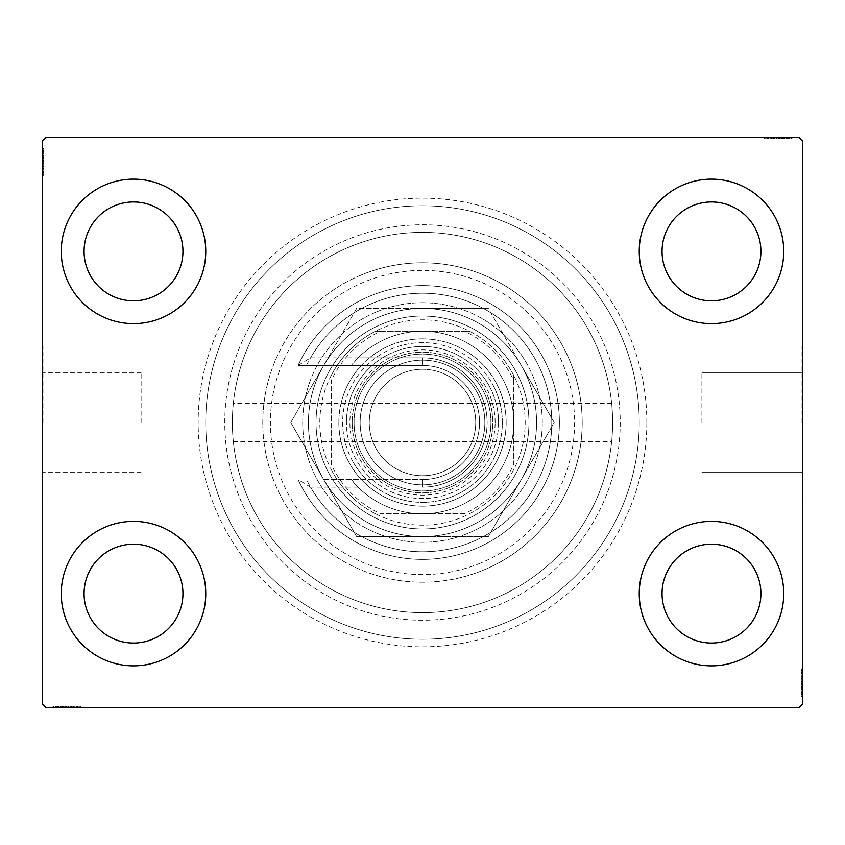 <?xml version="1.0" encoding="UTF-8"?>
<svg xmlns="http://www.w3.org/2000/svg" width="845" height="845" viewBox="0 0 845 845"><rect width="100%" height="100%" fill="white"/><g stroke="black" fill="none" stroke-linecap="round" stroke-linejoin="round"><path stroke-width="0.63" stroke-dasharray="4.22 3.17" d="M646.847 422.5A224.347 224.347 0 0 0 422.5 198.152A224.347 224.347 0 0 0 198.152 422.5A224.347 224.347 0 0 0 422.5 646.847A224.347 224.347 0 0 0 646.847 422.5M205.757 422.5A216.742 216.742 0 0 1 422.5 205.757A216.742 216.742 0 0 1 639.242 422.5A216.742 216.742 0 0 1 422.5 639.242A216.742 216.742 0 0 1 205.757 422.5A216.742 216.742 0 0 1 422.5 205.757A216.742 216.742 0 0 1 639.242 422.5A216.742 216.742 0 0 1 422.5 639.242A216.742 216.742 0 0 1 205.757 422.5M701.91 422.5L701.91 372.455L701.91 422.5M612.625 422.5C611.59 397.963 611.59 397.963 612.625 422.5C611.59 397.963 611.59 397.963 612.625 422.5A190.125 190.125 0 0 1 422.5 612.625A190.125 190.125 0 0 1 232.375 422.5C233.41 397.963 233.41 397.963 232.375 422.5C233.41 397.963 233.41 397.963 232.375 422.5A190.125 190.125 0 0 1 422.5 232.375A190.125 190.125 0 0 1 612.625 422.5C611.59 447.026 611.59 447.026 612.625 422.5C611.59 447.026 611.59 447.026 612.625 422.5A190.125 190.125 0 0 1 422.5 612.625A190.125 190.125 0 0 1 232.375 422.5A190.125 190.125 0 0 1 422.5 232.375A190.125 190.125 0 0 1 612.625 422.5A190.125 190.125 0 0 1 422.5 612.625A190.125 190.125 0 0 1 232.375 422.5C233.41 447.026 233.41 447.026 232.375 422.5C233.41 447.026 233.41 447.026 232.375 422.5A190.125 190.125 0 0 1 422.5 232.375A190.125 190.125 0 0 1 612.625 422.5A190.125 190.125 0 0 1 422.5 612.625A190.125 190.125 0 0 1 232.375 422.5A190.125 190.125 0 0 1 422.5 232.375A190.125 190.125 0 0 1 612.625 422.5M801.989 422.5L801.989 346.45L801.989 422.5M802.75 422.5L802.75 346.45L802.75 422.5M141.115 422.5L141.115 372.455L141.115 422.5M43.01 422.5L43.01 346.45L43.01 422.5M42.25 422.5L42.25 346.45L42.25 422.5M61.262 593.612A72.248 72.248 0 0 1 133.51 521.365A72.248 72.248 0 0 1 205.757 593.612A72.248 72.248 0 0 1 133.51 665.86A72.248 72.248 0 0 1 61.262 593.612A72.248 72.248 0 0 1 133.51 521.365A72.248 72.248 0 0 1 205.757 593.612A72.248 72.248 0 0 1 133.51 665.86A72.248 72.248 0 0 1 61.262 593.612A72.248 72.248 0 0 1 133.51 521.365A72.248 72.248 0 0 1 205.757 593.612A72.248 72.248 0 0 1 133.51 665.86A72.248 72.248 0 0 1 61.262 593.612M639.242 251.387A72.248 72.248 0 0 1 711.49 179.14A72.248 72.248 0 0 1 783.737 251.387A72.248 72.248 0 0 1 711.49 323.635A72.248 72.248 0 0 1 639.242 251.387A72.248 72.248 0 0 1 711.49 179.14A72.248 72.248 0 0 1 783.737 251.387A72.248 72.248 0 0 1 711.49 323.635A72.248 72.248 0 0 1 639.242 251.387A72.248 72.248 0 0 1 711.49 179.14A72.248 72.248 0 0 1 783.737 251.387A72.248 72.248 0 0 1 711.49 323.635A72.248 72.248 0 0 1 639.242 251.387M639.242 593.612A72.248 72.248 0 0 1 711.49 521.365A72.248 72.248 0 0 1 783.737 593.612A72.248 72.248 0 0 1 711.49 665.86A72.248 72.248 0 0 1 639.242 593.612A72.248 72.248 0 0 1 711.49 521.365A72.248 72.248 0 0 1 783.737 593.612A72.248 72.248 0 0 1 711.49 665.86A72.248 72.248 0 0 1 639.242 593.612A72.248 72.248 0 0 1 711.49 521.365A72.248 72.248 0 0 1 783.737 593.612A72.248 72.248 0 0 1 711.49 665.86A72.248 72.248 0 0 1 639.242 593.612M61.262 251.387A72.248 72.248 0 0 1 133.51 179.14A72.248 72.248 0 0 1 205.757 251.387A72.248 72.248 0 0 1 133.51 323.635A72.248 72.248 0 0 1 61.262 251.387A72.248 72.248 0 0 1 133.51 179.14A72.248 72.248 0 0 1 205.757 251.387A72.248 72.248 0 0 1 133.51 323.635A72.248 72.248 0 0 1 61.262 251.387A72.248 72.248 0 0 1 133.51 179.14A72.248 72.248 0 0 1 205.757 251.387A72.248 72.248 0 0 1 133.51 323.635A72.248 72.248 0 0 1 61.262 251.387M224.77 422.5A197.73 197.73 0 0 1 422.5 224.77A197.73 197.73 0 0 1 620.23 422.5A197.73 197.73 0 0 1 422.5 620.23A197.73 197.73 0 0 1 224.77 422.5A197.73 197.73 0 0 1 422.5 224.77A197.73 197.73 0 0 1 620.23 422.5A197.73 197.73 0 0 1 422.5 620.23A197.73 197.73 0 0 1 224.77 422.5M84.077 251.387A49.432 49.432 0 0 1 133.51 201.955A49.432 49.432 0 0 1 182.942 251.387A49.432 49.432 0 0 1 133.51 300.82A49.432 49.432 0 0 1 84.077 251.387M662.057 593.612A49.432 49.432 0 0 1 711.49 544.18A49.432 49.432 0 0 1 760.922 593.612A49.432 49.432 0 0 1 711.49 643.045A49.432 49.432 0 0 1 662.057 593.612M662.057 251.387A49.432 49.432 0 0 1 711.49 201.955A49.432 49.432 0 0 1 760.922 251.387A49.432 49.432 0 0 1 711.49 300.82A49.432 49.432 0 0 1 662.057 251.387M84.077 593.612A49.432 49.432 0 0 1 133.51 544.18A49.432 49.432 0 0 1 182.942 593.612A49.432 49.432 0 0 1 133.51 643.045A49.432 49.432 0 0 1 84.077 593.612M788.955 138.833L764.725 138.833L791.342 138.833L771.886 138.833L774.759 138.833L774.77 137.312L771.548 137.312L791.68 137.312L771.548 137.312L791.342 137.312L771.886 137.312L774.759 137.312L774.759 138.833L771.548 138.833L771.538 137.312L791.68 137.312L764.725 137.312L791.342 137.312L764.725 137.312L791.342 137.312L764.725 137.312L791.342 137.312L764.725 137.312L791.342 137.312L771.538 137.312L771.548 138.833L791.342 138.833L791.342 137.312L764.725 137.312L792.029 137.312L764.725 137.312L791.342 137.312L764.725 137.312L791.342 137.312L791.342 138.833L782.808 138.833L782.808 137.312L782.808 138.833L791.342 138.833L791.342 137.312L791.342 138.833L764.725 138.833L764.725 137.312L764.725 138.833L792.029 138.833L792.029 137.312L764.038 137.312L792.029 137.312L764.038 137.312L792.029 137.312L764.038 137.312L792.029 137.312L792.029 138.833L788.955 138.833L788.955 137.312M798.947 137.312L46.052 137.312L42.25 141.115L42.25 703.885L46.052 707.687L798.947 707.687L802.75 703.885L802.75 141.115L798.947 137.312M782.174 138.833L764.038 138.833L792.029 138.833L764.725 138.833L791.68 138.833L787.244 138.833L789.462 138.833L789.462 137.312L787.244 137.312L791.68 137.312L787.244 137.312L791.68 137.312L787.244 137.312L791.68 137.312L789.462 137.312L789.462 138.833L787.244 138.833L787.244 137.312L787.244 138.833L789.293 138.833L789.293 137.312L766.774 137.312L789.293 137.312L766.774 137.312L789.293 137.312L773.935 137.312L789.293 137.312L789.293 138.833L784.783 138.833L784.783 137.312L784.804 138.833L782.174 138.833L782.174 137.312M56.045 706.166L80.275 706.166L53.657 706.166L73.114 706.166L70.241 706.166L70.23 707.687L73.452 707.687L53.319 707.687L73.452 707.687L53.657 707.687L73.114 707.687L70.241 707.687L70.241 706.166L73.452 706.166L73.462 707.687L53.319 707.687L80.275 707.687L53.657 707.687L80.275 707.687L53.657 707.687L80.275 707.687L53.657 707.687L80.275 707.687L53.657 707.687L73.462 707.687L73.452 706.166L53.657 706.166L53.657 707.687L80.275 707.687L52.971 707.687L80.275 707.687L53.657 707.687L80.275 707.687L53.657 707.687L53.657 706.166L62.192 706.166L62.192 707.687L62.192 706.166L53.657 706.166L53.657 707.687L53.657 706.166L80.275 706.166L80.275 707.687L80.275 706.166L52.971 706.166L52.971 707.687L80.962 707.687L52.971 707.687L80.962 707.687L52.971 707.687L80.962 707.687L52.971 707.687L52.971 706.166L56.045 706.166L56.045 707.687M62.826 706.166L80.962 706.166L52.971 706.166L80.275 706.166L53.319 706.166L57.756 706.166L55.538 706.166L55.538 707.687L57.756 707.687L53.319 707.687L57.756 707.687L53.319 707.687L57.756 707.687L53.319 707.687L55.538 707.687L55.538 706.166L57.756 706.166L57.756 707.687L57.756 706.166L55.707 706.166L55.707 707.687L78.226 707.687L55.707 707.687L78.226 707.687L55.707 707.687L71.064 707.687L55.707 707.687L55.707 706.166L60.217 706.166L60.217 707.687L60.196 706.166L62.826 706.166L62.826 707.687M801.229 693.893L801.229 669.662L801.229 696.28L801.229 676.824L801.229 679.697L802.75 679.707L802.75 676.486L802.75 696.618L802.75 676.486L802.75 696.28L802.75 676.824L802.75 679.697L801.229 679.697L801.229 676.486L802.75 676.475L802.75 696.618L802.75 669.662L802.75 696.28L802.75 669.662L802.75 696.28L802.75 669.662L802.75 696.28L802.75 669.662L802.75 696.28L802.75 676.475L801.229 676.486L801.229 696.28L802.75 696.28L802.75 669.662L802.75 696.967L802.75 669.662L802.75 696.28L802.75 669.662L802.75 696.28L801.229 696.28L801.229 687.745L802.75 687.745L801.229 687.745L801.229 696.28L802.75 696.28L801.229 696.28L801.229 669.662L802.75 669.662L801.229 669.662L801.229 696.967L802.75 696.967L802.75 668.976L802.75 696.967L802.75 668.976L802.75 696.967L802.75 668.976L802.75 696.967L801.229 696.967L801.229 693.893L802.75 693.893M801.229 687.112L801.229 668.976L801.229 696.967L801.229 669.662L801.229 696.618L801.229 692.182L801.229 694.4L802.75 694.4L802.75 692.182L802.75 696.618L802.75 692.182L802.75 696.618L802.75 692.182L802.75 696.618L802.75 694.4L801.229 694.4L801.229 692.182L802.75 692.182L801.229 692.182L801.229 694.231L802.75 694.231L802.75 671.712L802.75 694.231L802.75 671.712L802.75 694.231L802.75 678.873L802.75 694.231L801.229 694.231L801.229 689.721L802.75 689.721L801.229 689.742L801.229 687.112L802.75 687.112M43.771 151.107L43.771 175.337L43.771 148.72L43.771 168.176L43.771 165.303L42.25 165.293L42.25 168.514L42.25 148.382L42.25 168.514L42.25 148.72L42.25 168.176L42.25 165.303L43.771 165.303L43.771 168.514L42.25 168.525L42.25 148.382L42.25 175.337L42.25 148.72L42.25 175.337L42.25 148.72L42.25 175.337L42.25 148.72L42.25 175.337L42.25 148.72L42.25 168.525L43.771 168.514L43.771 148.72L42.25 148.72L42.25 175.337L42.25 148.033L42.25 175.337L42.25 148.72L42.25 175.337L42.25 148.72L43.771 148.72L43.771 157.254L42.25 157.254L43.771 157.254L43.771 148.72L42.25 148.72L43.771 148.72L43.771 175.337L42.25 175.337L43.771 175.337L43.771 148.033L42.25 148.033L42.25 176.024L42.25 148.033L42.25 176.024L42.25 148.033L42.25 176.024L42.25 148.033L43.771 148.033L43.771 151.107L42.25 151.107M43.771 157.888L43.771 176.024L43.771 148.033L43.771 175.337L43.771 148.382L43.771 152.818L43.771 150.6L42.25 150.6L42.25 152.818L42.25 148.382L42.25 152.818L42.25 148.382L42.25 152.818L42.25 148.382L42.25 150.6L43.771 150.6L43.771 152.818L42.25 152.818L43.771 152.818L43.771 150.769L42.25 150.769L42.25 173.288L42.25 150.769L42.25 173.288L42.25 150.769L42.25 166.127L42.25 150.769L43.771 150.769L43.771 155.279L42.25 155.279L43.771 155.258L43.771 157.888L42.25 157.888M43.771 153.156L42.25 153.156M43.771 151.149L42.25 151.149M43.771 175.337L42.25 175.337L43.771 175.337M43.771 159.98L43.771 168.915L43.771 159.98L42.25 159.98L42.25 168.915L42.25 159.98L42.25 168.915L42.25 159.98L43.771 159.98L43.771 168.915L42.25 168.915L43.771 168.915L43.771 159.98L42.25 159.98L43.771 159.98M43.771 148.72L42.25 148.72L43.771 148.72M43.771 155.491L42.25 155.491M43.771 153.853L42.25 153.853M43.771 171.514L43.771 155.237L42.25 155.205L43.771 155.237L43.771 150.769L43.771 162.05L42.25 162.039L43.771 162.05L43.771 173.288L42.25 173.288L43.771 173.288L43.771 169.919L42.25 169.877L43.771 169.919L43.771 173.288L43.771 161.923L42.25 161.913L43.771 161.923L43.771 176.024L42.25 176.024L43.771 176.024L43.771 171.514L42.25 171.514M43.771 176.024L43.771 150.769L43.771 168.514L43.771 165.778L42.25 165.757L43.771 166.127L42.25 166.127L43.771 166.127L43.771 150.769L42.25 150.769L43.771 150.769L43.771 162.05L42.25 162.039L43.771 162.05L43.771 148.033L42.25 148.033L43.771 148.033L43.771 161.913L42.25 161.913L43.771 161.923L43.771 176.024L42.25 176.024M43.771 169.813L42.25 169.813M43.771 166.486L42.25 166.486M43.771 163.835L42.25 163.835M43.771 155.142L42.25 155.142M43.771 168.746L42.25 168.746M43.771 163.074L42.25 163.074M43.771 156.272L42.25 156.272L42.25 161.342L42.25 151.445L42.25 156.272L43.771 156.272L43.771 161.342L43.771 156.272M43.771 172.612L42.25 172.612L42.25 151.445L42.25 172.612L43.771 172.612L43.771 151.445L42.25 151.445L43.771 151.445L43.771 161.701L42.25 161.691L43.771 161.701L43.771 172.612L42.25 172.612L43.771 172.612M43.771 168.694L42.25 168.694M43.771 164.078L42.25 164.078M43.771 161.342L42.25 161.342L43.771 161.342M43.771 161.036L42.25 161.036M43.771 173.288L42.25 173.288M43.771 174.376L42.25 174.376M43.771 151.445L42.25 151.445M43.771 171.862L42.25 171.862M43.771 152.132L42.25 152.132M43.771 157.254L42.25 157.254L43.771 157.254M43.771 165.747L42.25 165.747M43.771 163.507L42.25 163.507M43.771 161.744L42.25 161.744M43.771 157.001L42.25 157.001M43.771 154.001L42.25 154.001M43.771 148.382L43.771 152.818L43.771 148.382L42.25 148.382L43.771 148.382L43.771 150.6L43.771 148.382L42.25 148.382L43.771 148.382L43.771 150.6L42.25 150.6L43.771 150.6L43.771 152.818L42.25 152.818L43.771 152.818L43.771 148.382L43.771 158.395L42.25 158.395L43.771 158.395L43.771 148.382L42.25 148.382M43.771 151.012L42.25 151.012M43.771 165.303L43.771 150.769L42.25 150.769L43.771 150.769L43.771 168.514L42.25 168.514L43.771 168.514L43.771 165.303L42.25 165.303M43.771 153.896L42.25 153.896M43.771 155.755L42.25 155.755M43.771 157.762L42.25 157.762M43.771 160.413L42.25 160.413M43.771 163.412L42.25 163.412M43.771 168.176L42.25 168.176L43.771 168.176M43.771 167.849L42.25 167.849M43.771 161.934L42.25 161.934M43.771 166.127L43.771 158.374L43.771 166.127L42.25 166.127M43.771 158.374L42.25 158.374L43.771 158.374M43.771 150.6L42.25 150.6L43.771 150.6M801.229 691.844L802.75 691.844M801.229 693.851L802.75 693.851M801.229 669.662L802.75 669.662L801.229 669.662M801.229 685.02L801.229 676.084L801.229 685.02L802.75 685.02L802.75 676.084L802.75 685.02L802.75 676.084L802.75 685.02L801.229 685.02L801.229 676.084L802.75 676.084L801.229 676.084L801.229 685.02L802.75 685.02L801.229 685.02M801.229 696.28L802.75 696.28L801.229 696.28M801.229 689.509L802.75 689.509M801.229 691.147L802.75 691.147M801.229 673.486L801.229 689.763L802.75 689.795L801.229 689.763L801.229 694.231L801.229 682.95L802.75 682.961L801.229 682.95L801.229 671.712L802.75 671.712L801.229 671.712L801.229 675.081L802.75 675.123L801.229 675.081L801.229 671.712L801.229 683.077L802.75 683.087L801.229 683.077L801.229 668.976L802.75 668.976L801.229 668.976L801.229 673.486L802.75 673.486M801.229 668.976L801.229 694.231L801.229 676.486L801.229 679.222L802.75 679.243L801.229 678.873L802.75 678.873L801.229 678.873L801.229 694.231L802.75 694.231L801.229 694.231L801.229 682.95L802.75 682.961L801.229 682.95L801.229 696.967L802.75 696.967L801.229 696.967L801.229 683.087L802.75 683.087L801.229 683.077L801.229 668.976L802.75 668.976M801.229 675.187L802.75 675.187M801.229 678.514L802.75 678.514M801.229 681.165L802.75 681.165M801.229 689.858L802.75 689.858M801.229 676.253L802.75 676.253M801.229 681.926L802.75 681.926M801.229 688.728L802.75 688.728L802.75 683.658L802.75 693.555L802.75 688.728L801.229 688.728L801.229 683.658L801.229 688.728M801.229 672.388L802.75 672.388L802.75 693.555L802.75 672.388L801.229 672.388L801.229 693.555L802.75 693.555L801.229 693.555L801.229 683.299L802.75 683.309L801.229 683.299L801.229 672.388L802.75 672.388L801.229 672.388M801.229 676.306L802.75 676.306M801.229 680.922L802.75 680.922M801.229 683.658L802.75 683.658L801.229 683.658M801.229 683.964L802.75 683.964M801.229 671.712L802.75 671.712M801.229 670.624L802.75 670.624M801.229 693.555L802.75 693.555M801.229 673.138L802.75 673.138M801.229 692.868L802.75 692.868M801.229 687.745L802.75 687.745L801.229 687.745M801.229 679.253L802.75 679.253M801.229 681.492L802.75 681.492M801.229 683.256L802.75 683.256M801.229 687.999L802.75 687.999M801.229 690.999L802.75 690.999M801.229 696.618L801.229 692.182L801.229 696.618L802.75 696.618L801.229 696.618L801.229 694.4L801.229 696.618L802.75 696.618L801.229 696.618L801.229 694.4L802.75 694.4L801.229 694.4L801.229 692.182L802.75 692.182L801.229 692.182L801.229 696.618L801.229 686.605L802.75 686.605L801.229 686.605L801.229 696.618L802.75 696.618M801.229 693.988L802.75 693.988M801.229 679.697L801.229 694.231L802.75 694.231L801.229 694.231L801.229 676.486L802.75 676.486L801.229 676.486L801.229 679.697L802.75 679.697M801.229 691.104L802.75 691.104M801.229 689.245L802.75 689.245M801.229 687.238L802.75 687.238M801.229 684.587L802.75 684.587M801.229 681.588L802.75 681.588M801.229 676.824L802.75 676.824L801.229 676.824M801.229 677.151L802.75 677.151M801.229 683.066L802.75 683.066M801.229 678.873L801.229 686.626L801.229 678.873L802.75 678.873M801.229 686.626L802.75 686.626L801.229 686.626M801.229 694.4L802.75 694.4L801.229 694.4M58.094 706.166L58.094 707.687M56.087 706.166L56.087 707.687M80.275 706.166L80.275 707.687L80.275 706.166M64.917 706.166L73.853 706.166L64.917 706.166L64.917 707.687L73.853 707.687L64.917 707.687L73.853 707.687L64.917 707.687L64.917 706.166L73.853 706.166L73.853 707.687L73.853 706.166L64.917 706.166L64.917 707.687L64.917 706.166M53.657 706.166L53.657 707.687L53.657 706.166M60.428 706.166L60.428 707.687M58.791 706.166L58.791 707.687M76.451 706.166L60.175 706.166L60.143 707.687L60.175 706.166L55.707 706.166L66.987 706.166L66.977 707.687L66.987 706.166L78.226 706.166L78.226 707.687L78.226 706.166L74.856 706.166L74.814 707.687L74.856 706.166L78.226 706.166L66.861 706.166L66.85 707.687L66.861 706.166L80.962 706.166L80.962 707.687L80.962 706.166L76.451 706.166L76.451 707.687M80.962 706.166L55.707 706.166L73.452 706.166L70.716 706.166L70.695 707.687L71.064 706.166L71.064 707.687L71.064 706.166L55.707 706.166L55.707 707.687L55.707 706.166L66.987 706.166L66.977 707.687L66.987 706.166L52.971 706.166L52.971 707.687L52.971 706.166L66.85 706.166L66.85 707.687L66.861 706.166L80.962 706.166L80.962 707.687M74.751 706.166L74.751 707.687M71.424 706.166L71.424 707.687M68.772 706.166L68.772 707.687M60.079 706.166L60.079 707.687M73.684 706.166L73.684 707.687M68.012 706.166L68.012 707.687M61.21 706.166L61.21 707.687L66.28 707.687L56.383 707.687L61.21 707.687L61.21 706.166L66.28 706.166L61.21 706.166M77.55 706.166L77.55 707.687L56.383 707.687L77.55 707.687L77.55 706.166L56.383 706.166L56.383 707.687L56.383 706.166L66.639 706.166L66.628 707.687L66.639 706.166L77.55 706.166L77.55 707.687L77.55 706.166M73.631 706.166L73.631 707.687M69.015 706.166L69.015 707.687M66.28 706.166L66.28 707.687L66.28 706.166M65.973 706.166L65.973 707.687M78.226 706.166L78.226 707.687M79.314 706.166L79.314 707.687M56.383 706.166L56.383 707.687M76.8 706.166L76.8 707.687M57.069 706.166L57.069 707.687M62.192 706.166L62.192 707.687L62.192 706.166M70.684 706.166L70.684 707.687M68.445 706.166L68.445 707.687M66.681 706.166L66.681 707.687M61.938 706.166L61.938 707.687M58.939 706.166L58.939 707.687M53.319 706.166L57.756 706.166L53.319 706.166L53.319 707.687L53.319 706.166L55.538 706.166L53.319 706.166L53.319 707.687L53.319 706.166L55.538 706.166L55.538 707.687L55.538 706.166L57.756 706.166L57.756 707.687L57.756 706.166L53.319 706.166L63.333 706.166L63.333 707.687L63.333 706.166L53.319 706.166L53.319 707.687M55.95 706.166L55.95 707.687M70.241 706.166L55.707 706.166L55.707 707.687L55.707 706.166L73.452 706.166L73.452 707.687L73.452 706.166L70.241 706.166L70.241 707.687M58.833 706.166L58.833 707.687M60.692 706.166L60.692 707.687M62.699 706.166L62.699 707.687M65.35 706.166L65.35 707.687M68.35 706.166L68.35 707.687M73.114 706.166L73.114 707.687L73.114 706.166M72.786 706.166L72.786 707.687M66.871 706.166L66.871 707.687M71.064 706.166L63.312 706.166L71.064 706.166L71.064 707.687M63.312 706.166L63.312 707.687L63.312 706.166M55.538 706.166L55.538 707.687L55.538 706.166M786.906 138.833L786.906 137.312M788.913 138.833L788.913 137.312M764.725 138.833L764.725 137.312L764.725 138.833M780.083 138.833L771.147 138.833L780.083 138.833L780.083 137.312L771.147 137.312L780.083 137.312L771.147 137.312L780.083 137.312L780.083 138.833L771.147 138.833L771.147 137.312L771.147 138.833L780.083 138.833L780.083 137.312L780.083 138.833M791.342 138.833L791.342 137.312L791.342 138.833M784.572 138.833L784.572 137.312M786.209 138.833L786.209 137.312M768.549 138.833L784.825 138.833L784.857 137.312L784.825 138.833L789.293 138.833L778.013 138.833L778.023 137.312L778.013 138.833L766.774 138.833L766.774 137.312L766.774 138.833L770.144 138.833L770.186 137.312L770.144 138.833L766.774 138.833L778.139 138.833L778.15 137.312L778.139 138.833L764.038 138.833L764.038 137.312L764.038 138.833L768.549 138.833L768.549 137.312M764.038 138.833L789.293 138.833L771.548 138.833L774.284 138.833L774.305 137.312L773.935 138.833L773.935 137.312L773.935 138.833L789.293 138.833L789.293 137.312L789.293 138.833L778.013 138.833L778.023 137.312L778.013 138.833L792.029 138.833L792.029 137.312L792.029 138.833L778.15 138.833L778.15 137.312L778.139 138.833L764.038 138.833L764.038 137.312M770.249 138.833L770.249 137.312M773.576 138.833L773.576 137.312M776.228 138.833L776.228 137.312M784.92 138.833L784.92 137.312M771.316 138.833L771.316 137.312M776.988 138.833L776.988 137.312M783.79 138.833L783.79 137.312L778.72 137.312L788.617 137.312L783.79 137.312L783.79 138.833L778.72 138.833L783.79 138.833M767.45 138.833L767.45 137.312L788.617 137.312L767.45 137.312L767.45 138.833L788.617 138.833L788.617 137.312L788.617 138.833L778.361 138.833L778.372 137.312L778.361 138.833L767.45 138.833L767.45 137.312L767.45 138.833M771.369 138.833L771.369 137.312M775.985 138.833L775.985 137.312M778.72 138.833L778.72 137.312L778.72 138.833M779.027 138.833L779.027 137.312M766.774 138.833L766.774 137.312M765.686 138.833L765.686 137.312M788.617 138.833L788.617 137.312M768.2 138.833L768.2 137.312M787.931 138.833L787.931 137.312M782.808 138.833L782.808 137.312L782.808 138.833M774.316 138.833L774.316 137.312M776.555 138.833L776.555 137.312M778.319 138.833L778.319 137.312M783.061 138.833L783.061 137.312M786.061 138.833L786.061 137.312M791.68 138.833L787.244 138.833L791.68 138.833L791.68 137.312L791.68 138.833L789.462 138.833L791.68 138.833L791.68 137.312L791.68 138.833L789.462 138.833L789.462 137.312L789.462 138.833L787.244 138.833L787.244 137.312L787.244 138.833L791.68 138.833L781.667 138.833L781.667 137.312L781.667 138.833L791.68 138.833L791.68 137.312M789.05 138.833L789.05 137.312M774.759 138.833L789.293 138.833L789.293 137.312L789.293 138.833L771.548 138.833L771.548 137.312L771.548 138.833L774.759 138.833L774.759 137.312M786.167 138.833L786.167 137.312M784.308 138.833L784.308 137.312M782.301 138.833L782.301 137.312M779.65 138.833L779.65 137.312M776.65 138.833L776.65 137.312M771.886 138.833L771.886 137.312L771.886 138.833M772.214 138.833L772.214 137.312M778.129 138.833L778.129 137.312M773.935 138.833L781.688 138.833L773.935 138.833L773.935 137.312M781.688 138.833L781.688 137.312L781.688 138.833M789.462 138.833L789.462 137.312L789.462 138.833M480.583 563.076A152.1 152.1 0 0 1 281.924 480.583A152.1 152.1 0 0 1 364.417 281.924A152.1 152.1 0 0 1 563.076 364.417A152.1 152.1 0 0 1 480.583 563.076M361.512 274.9A159.705 159.705 0 0 0 274.9 483.488A159.705 159.705 0 0 0 483.488 570.1A159.705 159.705 0 0 1 274.9 483.488A159.705 159.705 0 0 1 361.512 274.9A159.705 159.705 0 0 1 570.1 361.512A159.705 159.705 0 0 1 483.488 570.1A159.705 159.705 0 0 0 570.1 361.512A159.705 159.705 0 0 0 361.512 274.9M381.845 324.1A106.47 106.47 0 0 1 520.9 381.845A106.47 106.47 0 0 1 463.155 520.9A106.47 106.47 0 0 1 324.1 463.155A106.47 106.47 0 0 1 381.845 324.1A106.47 106.47 0 0 1 520.9 381.845A106.47 106.47 0 0 1 463.155 520.9A106.47 106.47 0 0 1 324.1 463.155A106.47 106.47 0 0 1 381.845 324.1M376.764 311.794A119.779 119.779 0 0 1 533.206 376.764A119.779 119.779 0 0 1 468.236 533.206A119.779 119.779 0 0 0 533.206 376.764A119.779 119.779 0 0 0 376.764 311.794A119.779 119.779 0 0 0 311.794 468.236A119.779 119.779 0 0 0 468.236 533.206A119.779 119.779 0 0 1 311.794 468.236A119.779 119.779 0 0 1 376.764 311.794M346.999 239.758A197.73 197.73 0 0 0 239.758 498.001A197.73 197.73 0 0 0 498.001 605.242A197.73 197.73 0 0 0 605.242 346.999A197.73 197.73 0 0 0 346.999 239.758A197.73 197.73 0 0 0 239.758 498.001A197.73 197.73 0 0 0 498.001 605.242A197.73 197.73 0 0 0 605.242 346.999A197.73 197.73 0 0 0 346.999 239.758M339.732 222.182A216.742 216.742 0 0 0 222.182 505.268A216.742 216.742 0 0 0 505.268 622.818A216.742 216.742 0 0 0 622.818 339.732A216.742 216.742 0 0 0 339.732 222.182A216.742 216.742 0 0 0 222.182 505.268A216.742 216.742 0 0 0 505.268 622.818A216.742 216.742 0 0 0 622.818 339.732A216.742 216.742 0 0 0 339.732 222.182M495.128 422.5A72.628 72.628 0 0 0 422.5 349.872A72.628 72.628 0 0 0 349.872 422.5A72.628 72.628 0 0 0 422.5 495.128A72.628 72.628 0 0 0 495.128 422.5M352.154 422.5A70.346 70.346 0 0 1 422.5 352.154A70.346 70.346 0 0 1 492.846 422.5A70.346 70.346 0 0 1 422.5 492.846A70.346 70.346 0 0 1 352.154 422.5A70.346 70.346 0 0 1 422.5 352.154A70.346 70.346 0 0 1 492.846 422.5A70.346 70.346 0 0 1 422.5 492.846A70.346 70.346 0 0 1 352.154 422.5M513.76 380.683L513.76 375.465A102.667 102.667 0 0 1 375.465 513.76A102.667 102.667 0 0 1 375.465 331.24L469.535 331.24A102.667 102.667 0 0 1 513.76 375.465L513.76 464.317A100.386 100.386 0 0 1 464.317 513.76L380.683 513.76A100.386 100.386 0 0 1 331.24 464.317L331.24 380.683A100.386 100.386 0 0 1 380.683 331.24L464.317 331.24A100.386 100.386 0 0 1 513.76 380.683L513.76 464.317M316.03 422.5A106.47 106.47 0 0 0 422.5 528.97A106.47 106.47 0 0 0 528.97 422.5A106.47 106.47 0 0 1 422.5 528.97A106.47 106.47 0 0 1 316.03 422.5A106.47 106.47 0 0 1 422.5 316.03A106.47 106.47 0 0 1 528.97 422.5A106.47 106.47 0 0 0 422.5 316.03A106.47 106.47 0 0 0 316.03 422.5A106.47 106.47 0 0 1 422.5 316.03A106.47 106.47 0 0 1 528.97 422.5A106.47 106.47 0 0 1 422.5 528.97A106.47 106.47 0 0 1 316.03 422.5M380.683 331.24L375.465 331.24A102.667 102.667 0 0 1 469.535 331.24L464.317 331.24M331.24 464.317L331.24 380.683M464.317 513.76L380.683 513.76M331.24 469.535A102.667 102.667 0 0 0 375.465 513.76M513.76 375.465A102.667 102.667 0 0 0 469.535 331.24M375.465 331.24A102.667 102.667 0 0 0 331.24 375.465M469.535 513.76A102.667 102.667 0 0 0 513.76 469.535M358.079 487.142L310.537 487.142A129.285 129.285 0 0 0 551.785 422.5A129.285 129.285 0 0 0 310.537 357.857L422.5 357.857A64.642 64.642 0 0 1 487.142 422.5A64.642 64.642 0 0 1 422.5 487.142A64.642 64.642 0 0 0 487.142 422.5A64.642 64.642 0 0 0 422.5 357.857L358.079 357.857L351.256 365.462A91.26 91.26 0 0 1 484.618 355.639A91.26 91.26 0 0 1 484.618 489.361A91.26 91.26 0 0 1 351.256 479.537L358.079 487.142A91.26 91.26 0 0 0 487.069 486.995A91.26 91.26 0 0 0 487.069 358.005A91.26 91.26 0 0 0 358.079 357.857M298.063 365.462L422.5 365.462A57.037 57.037 0 0 1 479.537 422.5A57.037 57.037 0 0 1 422.5 479.537A57.037 57.037 0 0 0 479.537 422.5A57.037 57.037 0 0 0 422.5 365.462L298.063 365.462A136.89 136.89 0 0 1 559.39 422.5A136.89 136.89 0 0 1 298.063 479.537A136.89 136.89 0 0 0 507.169 530.068A136.89 136.89 0 0 0 507.169 314.932A136.89 136.89 0 0 0 298.063 365.462L310.537 357.857M308.425 422.5A114.075 114.075 0 0 0 422.5 536.575A114.075 114.075 0 0 0 536.575 422.5A114.075 114.075 0 0 1 323.709 479.537L422.5 479.537L323.709 479.537L290.775 422.5L356.643 536.575L422.5 536.575L356.643 536.575L323.709 479.537A114.075 114.075 0 0 1 452.022 312.312A114.075 114.075 0 0 1 536.575 422.5A114.075 114.075 0 0 0 422.5 308.425A114.075 114.075 0 0 0 323.709 479.537A114.075 114.075 0 0 1 323.709 365.462A114.075 114.075 0 0 0 308.425 422.5M490.945 422.5A68.445 68.445 0 0 1 422.5 490.945A68.445 68.445 0 0 1 354.055 422.5A68.445 68.445 0 0 1 422.5 354.055A68.445 68.445 0 0 1 490.945 422.5A68.445 68.445 0 0 1 422.5 490.945A68.445 68.445 0 0 1 354.055 422.5A68.445 68.445 0 0 1 422.5 354.055A68.445 68.445 0 0 1 490.945 422.5A68.445 68.445 0 0 1 422.5 490.945A68.445 68.445 0 0 1 354.055 422.5A68.445 68.445 0 0 1 422.5 354.055A68.445 68.445 0 0 1 490.945 422.5M498.55 422.5A76.05 76.05 0 0 1 422.5 498.55A76.05 76.05 0 0 1 346.45 422.5A76.05 76.05 0 0 0 422.5 498.55A76.05 76.05 0 0 0 498.55 422.5A76.05 76.05 0 0 0 422.5 346.45A76.05 76.05 0 0 0 346.45 422.5A76.05 76.05 0 0 1 422.5 346.45A76.05 76.05 0 0 1 498.55 422.5M306.481 365.462A129.285 129.285 0 0 1 503.377 321.639A129.285 129.285 0 0 1 503.377 523.361A129.285 129.285 0 0 1 306.481 479.537M310.537 487.142L298.063 479.537M353.347 462.426A79.852 79.852 0 0 0 462.426 491.653A79.852 79.852 0 0 0 491.653 382.574A79.852 79.852 0 0 1 462.426 491.653A79.852 79.852 0 0 1 353.347 462.426A79.852 79.852 0 0 1 382.574 353.347A79.852 79.852 0 0 1 491.653 382.574A79.852 79.852 0 0 0 382.574 353.347A79.852 79.852 0 0 0 353.347 462.426M494.948 380.672A83.655 83.655 0 0 1 464.327 494.948A83.655 83.655 0 0 1 350.052 464.327A83.655 83.655 0 0 0 464.327 494.948A83.655 83.655 0 0 0 494.948 380.672A83.655 83.655 0 0 0 380.672 350.052A83.655 83.655 0 0 0 350.052 464.327A83.655 83.655 0 0 1 380.672 350.052A83.655 83.655 0 0 1 494.948 380.672M376.395 449.117A53.235 53.235 0 0 1 395.882 376.395A53.235 53.235 0 0 1 468.605 395.882A53.235 53.235 0 0 0 395.882 376.395A53.235 53.235 0 0 0 376.395 449.117A53.235 53.235 0 0 0 449.117 468.605A53.235 53.235 0 0 0 468.605 395.882A53.235 53.235 0 0 1 449.117 468.605A53.235 53.235 0 0 1 376.395 449.117A53.235 53.235 0 0 0 449.117 468.605A53.235 53.235 0 0 0 468.605 395.882A53.235 53.235 0 0 1 449.117 468.605A53.235 53.235 0 0 1 376.395 449.117M488.357 536.575L521.291 479.537L488.357 536.575L422.5 536.575L488.357 536.575L521.291 479.537A114.075 114.075 0 0 1 323.709 479.537A114.075 114.075 0 0 0 422.5 536.575L488.357 536.575L422.5 536.575A114.075 114.075 0 0 1 323.709 479.537L356.643 536.575L422.5 536.575L356.643 536.575L323.709 479.537A114.075 114.075 0 0 1 323.709 365.462L290.775 422.5L323.709 365.462A114.075 114.075 0 0 1 422.5 308.425L488.357 308.425L422.5 308.425A114.075 114.075 0 0 1 521.291 365.462L554.225 422.5L521.291 365.462A114.075 114.075 0 0 1 422.5 536.575A114.075 114.075 0 0 0 521.291 479.537L554.225 422.5L521.291 365.462A114.075 114.075 0 0 1 521.291 479.537L488.357 536.575M422.5 308.425A114.075 114.075 0 0 1 521.291 365.462L488.357 308.425L356.643 308.425L323.709 365.462A114.075 114.075 0 0 1 521.291 365.462A114.075 114.075 0 0 1 521.291 479.537L554.225 422.5L488.357 308.425L422.5 308.425A114.075 114.075 0 0 0 323.709 365.462L290.775 422.5L323.709 479.537L290.775 422.5L356.643 308.425L422.5 308.425M43.771 157.635L42.25 157.635M43.771 157.36L42.25 157.36M43.771 162.134L42.25 162.134M43.771 159.737L42.25 159.737M801.229 687.365L802.75 687.365M801.229 687.64L802.75 687.64M801.229 682.866L802.75 682.866M801.229 685.263L802.75 685.263M62.572 706.166L62.572 707.687M62.298 706.166L62.298 707.687M67.072 706.166L67.072 707.687M64.674 706.166L64.674 707.687M782.428 138.833L782.428 137.312M782.702 138.833L782.702 137.312M777.928 138.833L777.928 137.312M780.326 138.833L780.326 137.312M422.5 487.142L422.5 479.537L422.5 487.142M422.5 357.857L422.5 365.462L422.5 357.857M476.506 391.32A62.361 62.361 0 0 0 391.32 368.494A62.361 62.361 0 0 0 368.494 453.68A62.361 62.361 0 0 1 391.32 368.494A62.361 62.361 0 0 1 476.506 391.32A62.361 62.361 0 0 1 453.68 476.506A62.361 62.361 0 0 1 368.494 453.68A62.361 62.361 0 0 0 453.68 476.506A62.361 62.361 0 0 0 476.506 391.32M611.674 403.487L233.326 403.487M701.91 372.455L801.989 372.455L701.91 372.455M801.989 346.45L802.75 346.45L801.989 346.45M141.115 372.455L43.01 372.455L141.115 372.455M43.01 346.45L42.25 346.45L43.01 346.45M43.01 498.55L42.25 498.55L43.01 498.55M141.115 472.545L43.01 472.545L141.115 472.545M233.326 441.512L611.674 441.512M801.989 498.55L802.75 498.55L801.989 498.55M701.91 472.545L801.989 472.545L701.91 472.545"/><path stroke-width="1.27" d="M61.262 593.612A72.248 72.248 0 0 1 133.51 521.365A72.248 72.248 0 0 1 205.757 593.612A72.248 72.248 0 0 1 133.51 665.86A72.248 72.248 0 0 1 61.262 593.612M639.242 251.387A72.248 72.248 0 0 1 711.49 179.14A72.248 72.248 0 0 1 783.737 251.387A72.248 72.248 0 0 1 711.49 323.635A72.248 72.248 0 0 1 639.242 251.387M639.242 593.612A72.248 72.248 0 0 1 711.49 521.365A72.248 72.248 0 0 1 783.737 593.612A72.248 72.248 0 0 1 711.49 665.86A72.248 72.248 0 0 1 639.242 593.612M61.262 251.387A72.248 72.248 0 0 1 133.51 179.14A72.248 72.248 0 0 1 205.757 251.387A72.248 72.248 0 0 1 133.51 323.635A72.248 72.248 0 0 1 61.262 251.387M84.077 251.387A49.432 49.432 0 0 1 133.51 201.955A49.432 49.432 0 0 1 182.942 251.387A49.432 49.432 0 0 1 133.51 300.82A49.432 49.432 0 0 1 84.077 251.387M662.057 593.612A49.432 49.432 0 0 1 711.49 544.18A49.432 49.432 0 0 1 760.922 593.612A49.432 49.432 0 0 1 711.49 643.045A49.432 49.432 0 0 1 662.057 593.612M662.057 251.387A49.432 49.432 0 0 1 711.49 201.955A49.432 49.432 0 0 1 760.922 251.387A49.432 49.432 0 0 1 711.49 300.82A49.432 49.432 0 0 1 662.057 251.387M84.077 593.612A49.432 49.432 0 0 1 133.51 544.18A49.432 49.432 0 0 1 182.942 593.612A49.432 49.432 0 0 1 133.51 643.045A49.432 49.432 0 0 1 84.077 593.612M798.947 137.312L46.052 137.312L42.25 141.115L42.25 703.885L46.052 707.687L798.947 707.687L802.75 703.885L802.75 141.115L798.947 137.312"/></g></svg>
